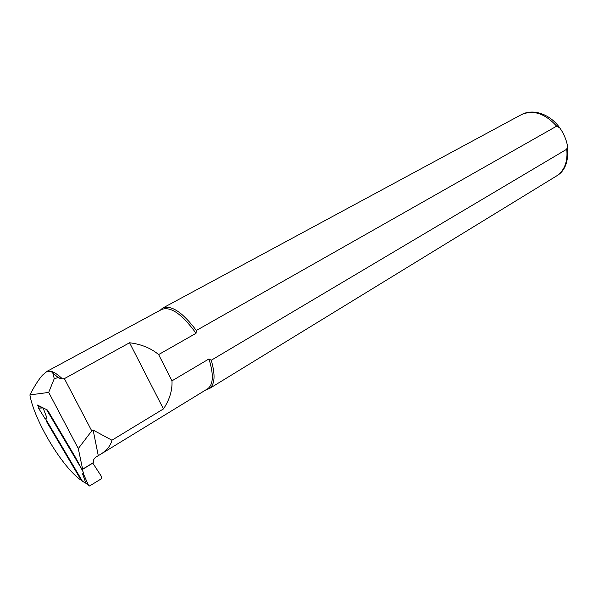 <?xml version="1.0" encoding="UTF-8"?>
<svg xmlns="http://www.w3.org/2000/svg" width="598" height="598" viewBox="0 0 598 598"><rect width="100%" height="100%" fill="white"/><g stroke="black" fill="none" stroke-linecap="round" stroke-linejoin="round"><path stroke-width="0.9" d="M88.302 485.142L85.918 483.289L82.576 473.855L83.832 473.212L83.563 474.177L88.519 485.314L89.573 485.98L101.339 478.796L101.795 476.987L92.81 463.091M40.148 406.408C39.984 406.872 40.97 407.38 43.101 407.933L46.853 417.763L45.769 418.637L46.689 421.829L81.403 480.605L85.918 483.289M83.832 473.212L75.46 457.35L47.548 410.101L43.295 407.978M43.101 407.933L38.526 408.135L44.857 418.376L45.769 418.637M38.526 408.135L39.52 406.094M83.563 474.177L82.576 473.855M44.857 418.376L46.853 417.763M91.756 430.889L78.286 448.575L48.7 392.408L29.9 394.919C34.535 385.949 38.743 379.341 42.533 375.103L47.167 371.283L51.009 371.246L52.863 373.197L54.269 378.616L58.156 377.644L62.461 378.915L64.39 378.631L91.756 430.889L93.131 430.067L111.908 440.218C110.69 445.63 106.878 450.346 100.471 454.368L98.274 455.646L93.131 430.067M54.269 378.616L48.7 392.408M64.39 378.631L129.572 342.766C141.218 344.201 150.905 348.133 158.634 354.577L196.047 333.288C182.098 314.077 170.639 306.139 161.677 309.465L47.421 371.141M207.499 388.887L207.73 388.745C213.411 384.469 213.815 374.542 208.941 358.964L211.251 360.243L566.755 149.216L567.487 145.86C566.216 139.244 563.63 133.234 559.728 127.837L556.633 126.163L196.323 330.492L196.047 333.288M129.572 342.766L163.441 408.935C169.57 399.778 172.418 390.412 171.985 380.829L208.941 358.964M163.441 408.935L111.908 440.218M78.286 448.575L82.659 469.325L93.49 462.673L93.505 461.918C93.146 460.393 93.841 458.845 95.59 457.291L98.274 455.646M58.156 377.644L52.863 373.197M82.659 469.325L80.76 467.494L46.562 409.608L37.457 405.063L38.519 406.864M45.418 418.54L82.12 480.687L79.766 479.282C60.824 465.012 34.026 419.624 29.9 394.919M171.985 380.829L158.634 354.577M196.323 330.492C182.54 312.208 171.305 304.756 162.626 308.127L160.227 310.242M206.086 389.747L209.367 388.595C214.899 384.514 215.527 375.066 211.251 360.243M82.771 469.101L93.617 462.441M86.03 483.408L88.519 485.314M39.012 406.378L39.991 406.326M62.461 378.915C57.984 374.662 54.171 372.098 51.009 371.246M556.252 176.148L556.581 175.947C564.557 170.512 567.951 161.602 566.755 149.216M556.633 126.163C544.778 113.231 532.923 109.449 521.075 114.816L162.88 307.985M207.73 388.745L100.471 454.368M52.721 373.062L59.232 378.317M567.487 145.86C568.862 161.019 565.23 171.043 556.581 175.947L209.367 388.595M559.721 127.83C550.564 114.607 533.371 107.917 521.075 114.816"/></g></svg>
